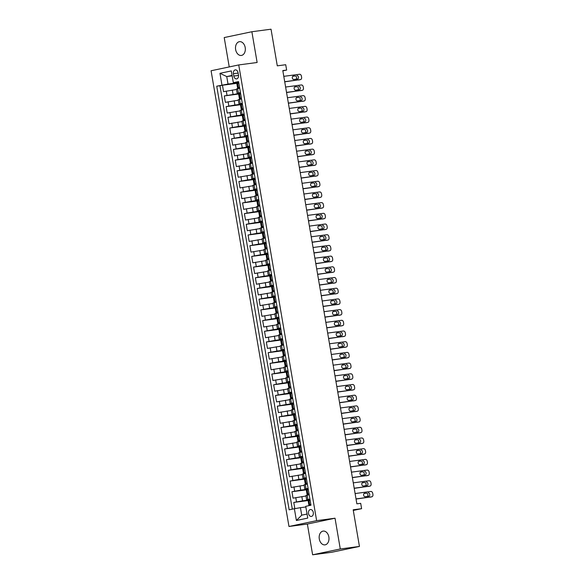 <?xml version="1.0" encoding="UTF-8"?>
<svg xmlns="http://www.w3.org/2000/svg" width="584" height="584" viewBox="0 0 584 584"><rect width="100%" height="100%" fill="white"/><g stroke="black" fill="none" stroke-linecap="round" stroke-linejoin="round"><path stroke-width="0.88" d="M328.858 536.966A6.95 4.884 -97.5 0 0 323.164 531.09A6.95 4.884 -97.5 0 0 319.295 538.988A6.95 4.884 -97.5 0 0 324.989 544.865A6.95 4.884 -97.5 0 0 328.858 536.966M245.2 47.552A6.95 4.884 -97.5 0 0 239.506 41.668A6.95 4.884 -97.5 0 0 235.637 49.567A6.95 4.884 -97.5 0 0 241.331 55.451A6.95 4.884 -97.5 0 0 245.2 47.552M313.301 512.489A3.475 2.438 -97.5 0 0 310.454 509.547A3.475 2.438 -97.5 0 0 308.513 513.497A3.475 2.438 -97.5 0 0 311.367 516.438A3.475 2.438 -97.5 0 0 313.301 512.489M312.623 554.8L331.785 552.26L359.437 546.434L340.282 548.967L335.026 518.212L316.63 520.651L288.971 526.483L307.366 524.045L312.623 554.8L340.282 548.967M316.63 520.651L238.732 64.933L211.079 70.759L288.971 526.483M238.732 64.933L257.128 62.495L251.872 31.74L224.212 37.566L229.235 66.934M251.872 31.74L271.027 29.2L277.291 65.839L285.722 64.722L286.635 70.073L282.802 70.576L356.861 503.831L360.693 503.328L361.606 508.671L353.181 509.788L359.437 546.434M236.513 89.491L223.555 91.659L222.46 85.242L236.797 83.337M238.761 93.571L224.285 95.937L238.622 94.039M224.285 95.937L225.38 102.353L238.338 100.192M240.17 110.887L227.213 113.055L226.118 106.631L240.455 104.733M241.995 121.589L229.037 123.75L227.942 117.333L242.28 115.435M243.827 132.283L230.87 134.451L229.775 128.027L244.112 126.129M245.652 142.985L232.695 145.146L231.6 138.729L245.937 136.831M247.485 153.68L234.527 155.84L233.425 149.424L247.769 147.526M249.31 164.374L236.352 166.542L235.257 160.125L249.594 158.22M251.142 175.076L238.184 177.237L237.082 170.82L251.427 168.922M252.967 185.77L240.009 187.938L238.914 181.514L253.252 179.617M254.799 196.472L241.842 198.633L240.739 192.216L255.084 190.318M256.624 207.167L243.667 209.335L242.572 202.911L256.909 201.013M258.457 217.868L245.499 220.029L244.397 213.613L258.741 211.715M260.281 228.563L247.324 230.724L246.229 224.307L260.566 222.409M262.106 239.257L249.156 241.426L248.054 235.009L262.399 233.104M263.939 249.959L250.981 252.12L249.886 245.703L264.224 243.805M265.764 260.654L252.814 262.822L251.711 256.405L266.056 254.5M267.596 271.356L254.639 273.516L253.544 267.1L267.881 265.202M269.421 282.05L256.471 284.218L255.369 277.794L269.713 275.896M271.253 292.752L258.296 294.913L257.201 288.496L271.538 286.598M273.078 303.446L260.128 305.607L259.026 299.19L273.37 297.293M274.911 314.141L261.953 316.309L260.858 309.892L275.195 307.987M276.736 324.843L263.786 327.003L262.683 320.587L277.028 318.689M278.568 335.537L265.611 337.705L264.516 331.289L278.853 329.383M280.393 346.239L267.443 348.4L266.341 341.983L280.685 340.085M282.225 356.933L269.268 359.102L268.173 352.678L282.51 350.78M284.05 367.635L271.1 369.796L269.998 363.379L284.342 361.481M285.883 378.33L272.925 380.491L271.83 374.074L286.167 372.176M287.708 389.024L274.757 391.192L273.655 384.776L288 382.87M289.54 399.726L276.582 401.887L275.487 395.47L289.825 393.572M291.365 410.421L278.415 412.589L277.312 406.172L291.657 404.267M293.197 421.122L280.24 423.283L279.145 416.866L293.482 414.969M295.022 431.817L282.072 433.985L280.97 427.561L295.314 425.663M296.854 442.519L283.897 444.679L282.802 438.263L297.139 436.365M298.679 453.213L285.729 455.381L284.627 448.957L298.971 447.059M300.512 463.908L287.554 466.076L286.459 459.659L300.796 457.754M302.337 474.609L289.387 476.77L288.284 470.354L302.629 468.456M304.169 485.304L291.212 487.472L290.117 481.055L304.454 479.15M305.994 496.006L293.037 498.167L291.942 491.75L306.286 489.852M309.914 499.043L306.644 499.802L309.98 499.429M308.089 488.348L304.819 489.107L308.155 488.735M306.257 477.646L302.986 478.406L306.323 478.033M304.432 466.952L301.161 467.711L304.498 467.339M302.6 456.25L299.329 457.009L302.673 456.637M300.775 445.555L297.504 446.315L300.84 445.942M298.942 434.861L295.672 435.62L299.015 435.241M297.117 424.159L293.847 424.918L297.183 424.546M295.292 413.465L292.015 414.224L295.358 413.852M293.46 402.763L290.19 403.522L293.526 403.15M291.635 392.068L288.357 392.828L291.701 392.455M289.803 381.367L286.532 382.126L289.868 381.754M287.978 370.672L284.7 371.431L288.043 371.059M286.145 359.978L282.875 360.737L286.211 360.357M284.32 349.276L281.043 350.035L284.386 349.663M282.488 338.581L279.218 339.341L282.554 338.968M280.663 327.879L277.385 328.639L280.729 328.266M278.831 317.185L275.56 317.944L278.897 317.572M277.006 306.483L273.728 307.242L277.072 306.87M275.173 295.789L271.903 296.548L275.239 296.176M273.349 285.094L270.071 285.853L273.414 285.474M271.516 274.392L268.246 275.152L271.582 274.779M269.691 263.698L266.413 264.457L269.757 264.085M267.859 252.996L264.589 253.755L267.925 253.383M266.034 242.302L262.756 243.061L266.1 242.688M264.202 231.6L260.931 232.359L264.267 231.987M262.377 220.905L259.099 221.664L262.442 221.292M260.544 210.211L257.274 210.97L260.61 210.59M258.719 199.509L255.442 200.268L258.785 199.896M256.887 188.814L253.617 189.574L256.953 189.201M255.062 178.113L251.792 178.872L255.128 178.5M253.23 167.418L249.959 168.177L253.295 167.805M251.405 156.716L248.134 157.476L251.47 157.103M249.572 146.022L246.302 146.781L249.638 146.409M247.747 135.327L244.477 136.079L247.813 135.707M245.915 124.626L242.645 125.385L245.981 125.013M244.09 113.931L240.82 114.69L244.156 114.318M242.258 103.229L238.987 103.988L242.323 103.616M233.417 73.701L233.819 76.051A3.365 2.365 -97.5 0 0 236.578 78.898A3.365 2.365 -97.5 0 0 238.454 75.073L238.053 72.723A3.365 2.365 -97.5 0 0 235.294 69.876A3.365 2.365 -97.5 0 0 233.417 73.701L238.111 73.08M232.155 75.847L226.745 76.562L228.023 84.052L216.737 86.191L289.146 509.817L294.38 508.715L296.387 520.483L307.753 518.088L305.739 506.321L310.973 505.218L238.564 81.592L233.33 82.694L238.666 82.22M221.964 85.089L219.956 73.321L231.315 70.927L233.33 82.694M308.25 500.079L302.556 500.838L301.826 496.553M306.425 489.385L300.724 490.137L299.993 485.859M304.592 478.683L298.899 479.442L298.168 475.164M302.767 467.988L297.066 468.74L296.336 464.462M300.935 457.294L295.241 458.046L294.511 453.768M299.11 446.592L293.416 447.344L292.679 443.066M297.278 435.898L291.584 436.649L290.854 432.372M295.453 425.196L289.759 425.955L289.022 421.67M293.621 414.501L287.927 415.253L287.197 410.975M291.796 403.799L286.102 404.559L285.364 400.281M289.963 393.105L284.269 393.857L283.539 389.579M288.138 382.411L282.444 383.162L281.707 378.885M286.306 371.709L280.612 372.461L279.882 368.183M284.481 361.014L278.787 361.766L278.05 357.488M282.649 350.312L276.955 351.072L276.225 346.786M280.824 339.618L275.13 340.37L274.392 336.092M278.991 328.916L273.297 329.675L272.567 325.397M277.166 318.222L271.472 318.974L270.735 314.696M275.334 307.527L269.64 308.279L268.91 304.001M273.509 296.825L267.815 297.577L267.078 293.299M271.677 286.131L265.983 286.883L265.253 282.605M269.852 275.429L264.158 276.188L263.421 271.903M268.019 264.734L262.326 265.486L261.596 261.209M266.195 254.033L260.5 254.792L259.763 250.514M264.362 243.338L258.668 244.09L257.938 239.812M262.537 232.644L256.843 233.396L256.113 229.118M260.705 221.942L255.011 222.694L254.281 218.416M258.88 211.247L253.186 211.999L252.456 207.721M257.048 200.546L251.354 201.305L250.624 197.02M255.223 189.851L249.529 190.603L248.799 186.325M253.39 179.149L247.696 179.908L246.966 175.631M251.565 168.455L245.871 169.207L245.141 164.929M249.733 157.753L244.039 158.512L243.309 154.234M247.908 147.058L242.214 147.81L241.484 143.533M246.076 136.364L240.382 137.116L239.652 132.838M244.251 125.662L238.557 126.421L237.827 122.136M242.418 114.968L236.724 115.72L235.994 111.442M240.593 104.266L234.899 105.025L234.169 100.747M240.433 92.535L237.162 93.294L240.498 92.922M222.46 85.242L219.956 85.768L292.321 509.153M302.556 500.838L293.774 502.444L294.832 508.642M291.942 491.75L300.724 490.137M290.117 481.055L298.899 479.442M288.284 470.354L297.066 468.74M286.459 459.659L295.241 458.046M284.627 448.957L293.416 447.344M282.802 438.263L291.584 436.649M280.97 427.561L289.759 425.955M279.145 416.866L287.927 415.253M277.312 406.172L286.102 404.559M275.487 395.47L284.269 393.857M273.655 384.776L282.444 383.162M271.83 374.074L280.612 372.461M269.998 363.379L278.787 361.766M268.173 352.678L276.955 351.072M266.341 341.983L275.13 340.37M264.516 331.289L273.297 329.675M262.683 320.587L271.472 318.974M260.858 309.892L269.64 308.279M259.026 299.19L267.815 297.577M257.201 288.496L265.983 286.883M255.369 277.794L264.158 276.188M253.544 267.1L262.326 265.486M251.711 256.405L260.5 254.792M249.886 245.703L258.668 244.09M248.054 235.009L256.843 233.396M246.229 224.307L255.011 222.694M244.397 213.613L253.186 211.999M242.572 202.911L251.354 201.305M240.739 192.216L249.529 190.603M238.914 181.514L247.696 179.908M237.082 170.82L245.871 169.207M235.257 160.125L244.039 158.512M233.425 149.424L242.214 147.81M231.6 138.729L240.382 137.116M229.775 128.027L238.557 126.421M227.942 117.333L236.724 115.72M226.118 106.631L234.899 105.025M239.703 88.257L236.425 89.016L237.162 93.294M241.528 98.952L238.257 99.711L238.987 103.988M243.36 109.646L240.082 110.405L240.82 114.69M245.185 120.348L241.915 121.107L242.645 125.385M247.017 131.042L243.74 131.802L244.477 136.079M248.842 141.744L245.572 142.503L246.302 146.781M250.675 152.439L247.397 153.198L248.134 157.476M252.5 163.14L249.229 163.9L249.959 168.177M254.332 173.835L251.054 174.594L251.792 178.872M256.157 184.529L252.887 185.289L253.617 189.574M257.982 195.231L254.712 195.99L255.442 200.268M259.814 205.926L256.544 206.685L257.274 210.97M261.639 216.627L258.369 217.387L259.099 221.664M263.472 227.322L260.201 228.081L260.931 232.359M265.297 238.024L262.026 238.783L262.756 243.061M267.129 248.718L263.858 249.477L264.589 253.755M268.954 259.413L265.683 260.172L266.413 264.457M270.786 270.115L267.516 270.874L268.246 275.152M272.611 280.809L269.341 281.568L270.071 285.853M274.443 291.511L271.173 292.27L271.903 296.548M276.268 302.205L272.998 302.965L273.728 307.242M278.101 312.907L274.83 313.666L275.56 317.944M279.926 323.602L276.655 324.361L277.385 328.639M281.758 334.303L278.488 335.055L279.218 339.341M283.583 344.998L280.313 345.757L281.043 350.035M285.415 355.692L282.145 356.452L282.875 360.737M287.24 366.394L283.97 367.154L284.7 371.431M289.073 377.089L285.802 377.848L286.532 382.126M290.898 387.791L287.627 388.55L288.357 392.828M292.73 398.485L289.46 399.244L290.19 403.522M294.555 409.187L291.285 409.939L292.015 414.224M296.387 419.881L293.117 420.641L293.847 424.918M298.212 430.576L294.942 431.335L295.672 435.62M300.045 441.278L296.774 442.037L297.504 446.315M301.87 451.972L298.599 452.731L299.329 457.009M303.702 462.674L300.432 463.433L301.161 467.711M305.527 473.369L302.257 474.128L302.986 478.406M307.359 484.07L304.089 484.829L304.819 489.107M309.184 494.765L305.914 495.524L306.644 499.802M236.936 82.87L228.023 84.052M353.284 510.431L361.606 508.671M282.853 70.868L286.635 70.073M232.089 75.438L226.745 76.562L219.956 73.321M305.848 506.963L300.432 507.679L301.716 515.168L307.06 514.044M219.956 85.768L216.737 86.191M293.774 502.444L308.111 500.546M294.38 508.715L300.432 507.679M296.387 520.483L301.716 515.168M335.026 518.212L307.366 524.045M238.863 83.359L236.732 82.95L237.075 84.987L237.615 84.972M237.498 82.745L238.754 82.731M283.787 76.343L299.526 74.256A2.175 1.54 78.1 0 1 301.424 76.197L301.607 77.263A2.175 1.54 78.1 0 1 300.526 79.592A2.175 1.54 78.1 0 1 300.439 79.606L284.707 81.694M239.615 87.746L239.038 88.06L239.659 88.038M239.411 87.958L237.644 88.301L239.688 88.199M284.729 81.833L300.439 79.606M238.411 88.089L239.477 86.965M296.935 75.584A1.737 1.234 -101.9 0 1 298.446 77.088A1.737 1.234 -101.9 0 1 297.584 79.001A1.737 1.234 -101.9 0 1 297.519 79.008L293.84 79.497A1.737 1.234 -101.9 0 1 292.328 77.993A1.737 1.234 -101.9 0 1 293.19 76.088A1.737 1.234 -101.9 0 1 293.256 76.073L295.066 75.978A1.737 1.234 -101.9 0 1 296.497 77.183A1.737 1.234 -101.9 0 1 296.117 79.198M237.644 88.301L237.075 84.987M292.788 76.285L295.066 75.978M240.688 94.053L238.557 93.652L238.907 95.681L239.44 95.666M239.331 93.44L240.586 93.425M285.62 87.038L301.359 84.957A2.175 1.54 78.1 0 1 303.257 86.892L303.439 87.965A2.175 1.54 78.1 0 1 302.351 90.286A2.175 1.54 78.1 0 1 302.271 90.301L286.532 92.389M241.44 98.441L240.863 98.762L241.491 98.733M241.236 98.66L239.477 98.995L241.52 98.9M286.554 92.535L302.271 90.301M240.243 98.791L241.309 97.667M298.76 86.286A1.737 1.234 -101.9 0 1 300.271 87.79A1.737 1.234 -101.9 0 1 299.417 89.695A1.737 1.234 -101.9 0 1 299.351 89.71L295.672 90.191A1.737 1.234 -101.9 0 1 294.161 88.688A1.737 1.234 -101.9 0 1 295.015 86.782A1.737 1.234 -101.9 0 1 295.081 86.768L296.891 86.68A1.737 1.234 -101.9 0 1 298.329 87.877A1.737 1.234 -101.9 0 1 297.942 89.892M239.477 98.995L238.907 95.681M294.621 86.98L296.891 86.68M242.521 104.748L240.389 104.346L240.732 106.376L241.272 106.368M241.156 104.135L242.411 104.12M287.445 97.74L303.184 95.652A2.175 1.54 78.1 0 1 305.082 97.586L305.264 98.66A2.175 1.54 78.1 0 1 304.184 100.988A2.175 1.54 78.1 0 1 304.096 101.003L288.365 103.091M243.273 109.142L242.696 109.456L243.316 109.427M243.068 109.354L241.302 109.697L243.346 109.595M288.387 103.229L304.096 101.003M242.068 109.485L243.134 108.361M300.592 96.98A1.737 1.234 -101.9 0 1 302.103 98.484A1.737 1.234 -101.9 0 1 301.242 100.39A1.737 1.234 -101.9 0 1 301.176 100.404L297.497 100.893A1.737 1.234 -101.9 0 1 295.986 99.389A1.737 1.234 -101.9 0 1 296.847 97.477A1.737 1.234 -101.9 0 1 296.913 97.47L298.723 97.375A1.737 1.234 -101.9 0 1 300.154 98.579A1.737 1.234 -101.9 0 1 299.774 100.587M241.302 109.697L240.732 106.376M296.446 97.674L298.723 97.375M244.346 115.45L242.214 115.041L242.564 117.077L243.097 117.063M242.988 114.836L244.243 114.822M289.277 108.434L305.016 106.354A2.175 1.54 78.1 0 1 306.914 108.288L307.096 109.354A2.175 1.54 78.1 0 1 306.009 111.683A2.175 1.54 78.1 0 1 305.928 111.697L290.19 113.785M245.097 119.837L244.521 120.151L245.149 120.129M244.893 120.056L243.134 120.392L245.178 120.297M290.212 113.931L305.928 111.697M243.9 120.187L244.966 119.056M302.417 107.682A1.737 1.234 -101.9 0 1 303.928 109.179A1.737 1.234 -101.9 0 1 303.074 111.091A1.737 1.234 -101.9 0 1 303.001 111.099L299.329 111.588A1.737 1.234 -101.9 0 1 297.818 110.084A1.737 1.234 -101.9 0 1 298.672 108.179A1.737 1.234 -101.9 0 1 298.738 108.164L300.548 108.069A1.737 1.234 -101.9 0 1 301.986 109.274A1.737 1.234 -101.9 0 1 301.599 111.288M243.134 120.392L242.564 117.077M298.278 108.376L300.548 108.069M246.178 126.144L244.046 125.742L244.389 127.772L244.93 127.757M244.813 125.531L246.068 125.516M291.102 119.136L306.841 117.048A2.175 1.54 78.1 0 1 308.739 118.983L308.921 120.056A2.175 1.54 78.1 0 1 307.841 122.385A2.175 1.54 78.1 0 1 307.753 122.399L292.022 124.48M246.93 130.539L246.353 130.852L246.974 130.823M246.725 130.75L244.959 131.093L247.003 130.991M292.044 124.626L307.753 122.399M245.725 130.882L246.791 129.757M304.249 118.377A1.737 1.234 -101.9 0 1 305.761 119.881A1.737 1.234 -101.9 0 1 304.899 121.786A1.737 1.234 -101.9 0 1 304.833 121.8L301.154 122.29A1.737 1.234 -101.9 0 1 299.643 120.786A1.737 1.234 -101.9 0 1 300.504 118.873A1.737 1.234 -101.9 0 1 300.57 118.866L302.381 118.771A1.737 1.234 -101.9 0 1 303.811 119.975A1.737 1.234 -101.9 0 1 303.432 121.983M244.959 131.093L244.389 127.772M300.103 119.07L302.381 118.771M248.003 136.846L245.871 136.437L246.222 138.474L246.755 138.459M246.645 136.233L247.901 136.218M292.934 129.831L308.673 127.743A2.175 1.54 78.1 0 1 310.571 129.685L310.754 130.75A2.175 1.54 78.1 0 1 309.666 133.079A2.175 1.54 78.1 0 1 309.586 133.094L293.847 135.181M248.755 141.233L248.178 141.547L248.806 141.525M248.55 141.445L246.784 141.788L248.835 141.686M293.869 135.32L309.586 133.094M247.558 141.576L248.623 140.452M306.074 129.071A1.737 1.234 -101.9 0 1 307.586 130.575A1.737 1.234 -101.9 0 1 306.724 132.488A1.737 1.234 -101.9 0 1 306.658 132.495L302.986 132.984A1.737 1.234 -101.9 0 1 301.475 131.48A1.737 1.234 -101.9 0 1 302.329 129.575A1.737 1.234 -101.9 0 1 302.395 129.56L304.206 129.465A1.737 1.234 -101.9 0 1 305.644 130.67A1.737 1.234 -101.9 0 1 305.257 132.685M246.784 141.788L246.222 138.474M301.928 129.772L304.206 129.465M249.835 147.54L247.704 147.139L248.047 149.168L248.587 149.154M248.47 146.927L249.726 146.912M294.759 140.532L310.498 138.445A2.175 1.54 78.1 0 1 312.396 140.379L312.579 141.452A2.175 1.54 78.1 0 1 311.498 143.781A2.175 1.54 78.1 0 1 311.411 143.795L295.672 145.876M250.587 151.928L250.01 152.249L250.631 152.22M250.383 152.147L248.616 152.482L250.66 152.387M295.701 146.022L311.411 143.795M249.383 152.278L250.448 151.154M307.907 139.773A1.737 1.234 -101.9 0 1 309.418 141.277A1.737 1.234 -101.9 0 1 308.556 143.182A1.737 1.234 -101.9 0 1 308.491 143.197L304.812 143.686A1.737 1.234 -101.9 0 1 303.3 142.182A1.737 1.234 -101.9 0 1 304.162 140.269A1.737 1.234 -101.9 0 1 304.228 140.262L306.038 140.167A1.737 1.234 -101.9 0 1 307.469 141.372A1.737 1.234 -101.9 0 1 307.089 143.379M248.616 152.482L248.047 149.168M303.76 140.467L306.038 140.167M251.66 158.242L249.529 157.833L249.879 159.87L250.412 159.855M250.302 157.629L251.558 157.614M296.592 151.227L312.331 149.139A2.175 1.54 78.1 0 1 314.228 151.081L314.411 152.147A2.175 1.54 78.1 0 1 313.323 154.475A2.175 1.54 78.1 0 1 313.243 154.49L297.504 156.578M252.412 162.629L251.835 162.943L252.463 162.921M252.208 162.841L250.441 163.184L252.492 163.082M297.526 156.716L313.243 154.49M251.215 162.972L252.281 161.848M309.732 150.468A1.737 1.234 -101.9 0 1 311.243 151.971A1.737 1.234 -101.9 0 1 310.381 153.884A1.737 1.234 -101.9 0 1 310.316 153.891L306.644 154.38A1.737 1.234 -101.9 0 1 305.133 152.877A1.737 1.234 -101.9 0 1 305.987 150.971A1.737 1.234 -101.9 0 1 306.053 150.957L307.863 150.862A1.737 1.234 -101.9 0 1 309.301 152.066A1.737 1.234 -101.9 0 1 308.914 154.081M250.441 163.184L249.879 159.87M305.585 151.168L307.863 150.862M253.493 168.937L251.361 168.535L251.704 170.565L252.244 170.55M252.127 168.323L253.383 168.309M298.417 161.921L314.156 159.841A2.175 1.54 78.1 0 1 316.053 161.775L316.236 162.848A2.175 1.54 78.1 0 1 315.156 165.17A2.175 1.54 78.1 0 1 315.068 165.184L299.329 167.272M254.244 173.324L253.668 173.645L254.288 173.616M254.04 173.543L252.273 173.879L254.317 173.784M299.358 167.418L315.068 165.184M253.04 173.674L254.106 172.55M311.564 161.169A1.737 1.234 -101.9 0 1 313.075 162.673A1.737 1.234 -101.9 0 1 312.214 164.578A1.737 1.234 -101.9 0 1 312.148 164.593L308.469 165.075A1.737 1.234 -101.9 0 1 306.958 163.578A1.737 1.234 -101.9 0 1 307.819 161.666A1.737 1.234 -101.9 0 1 307.885 161.651L309.695 161.564A1.737 1.234 -101.9 0 1 311.126 162.761A1.737 1.234 -101.9 0 1 310.746 164.776M252.273 173.879L251.704 170.565M307.418 161.863L309.695 161.564M255.317 179.631L253.186 179.23L253.536 181.259L254.069 181.252M253.96 179.018L255.215 179.003M300.249 172.623L315.988 170.535A2.175 1.54 78.1 0 1 317.886 172.47L318.068 173.543A2.175 1.54 78.1 0 1 316.981 175.872A2.175 1.54 78.1 0 1 316.9 175.886L301.161 177.974M256.069 184.026L255.493 184.34L256.12 184.31M255.865 184.237L254.098 184.581L256.15 184.478M301.183 178.113L316.9 175.886M254.872 184.369L255.938 183.245M313.389 171.864A1.737 1.234 -101.9 0 1 314.9 173.368A1.737 1.234 -101.9 0 1 314.039 175.273A1.737 1.234 -101.9 0 1 313.973 175.288L310.301 175.777A1.737 1.234 -101.9 0 1 308.79 174.273A1.737 1.234 -101.9 0 1 309.644 172.36A1.737 1.234 -101.9 0 1 309.71 172.353L311.52 172.258A1.737 1.234 -101.9 0 1 312.958 173.463A1.737 1.234 -101.9 0 1 312.571 175.47M254.098 184.581L253.536 181.259M309.243 172.557L311.52 172.258M257.15 190.333L255.018 189.924L255.361 191.961L255.901 191.946M255.785 189.72L257.04 189.705M302.074 183.318L317.813 181.237A2.175 1.54 78.1 0 1 319.711 183.172L319.893 184.237A2.175 1.54 78.1 0 1 318.813 186.566A2.175 1.54 78.1 0 1 318.725 186.581L302.986 188.668M257.902 194.72L257.325 195.041L257.946 195.012M257.697 194.939L255.931 195.275L257.975 195.18M303.016 188.814L318.725 186.581M256.697 195.071L257.763 193.939M315.221 182.566A1.737 1.234 -101.9 0 1 316.732 184.062A1.737 1.234 -101.9 0 1 315.871 185.975A1.737 1.234 -101.9 0 1 315.805 185.982L312.126 186.471A1.737 1.234 -101.9 0 1 310.615 184.967A1.737 1.234 -101.9 0 1 311.476 183.062A1.737 1.234 -101.9 0 1 311.542 183.047L313.353 182.96A1.737 1.234 -101.9 0 1 314.783 184.157A1.737 1.234 -101.9 0 1 314.404 186.172M255.931 195.275L255.361 191.961M311.075 183.259L313.353 182.96M258.975 201.027L256.843 200.626L257.194 202.655L257.726 202.641M257.617 200.414L258.873 200.4M303.906 194.019L319.645 191.932A2.175 1.54 78.1 0 1 321.543 193.866L321.726 194.939A2.175 1.54 78.1 0 1 320.638 197.268A2.175 1.54 78.1 0 1 320.558 197.282L304.819 199.363M259.727 205.422L259.15 205.736L259.778 205.707M259.522 205.634L257.756 205.977L259.807 205.875M304.841 199.509L320.558 197.282M258.529 205.765L259.595 204.641M317.046 193.26A1.737 1.234 -101.9 0 1 318.557 194.764A1.737 1.234 -101.9 0 1 317.696 196.669A1.737 1.234 -101.9 0 1 317.63 196.684L313.951 197.173A1.737 1.234 -101.9 0 1 312.447 195.669A1.737 1.234 -101.9 0 1 313.301 193.757A1.737 1.234 -101.9 0 1 313.367 193.749L315.178 193.654A1.737 1.234 -101.9 0 1 316.616 194.859A1.737 1.234 -101.9 0 1 316.229 196.866M257.756 205.977L257.194 202.655M312.9 193.954L315.178 193.654M260.807 211.729L258.675 211.32L259.019 213.357L259.559 213.343M259.442 211.116L260.698 211.101M305.731 204.714L321.47 202.626A2.175 1.54 78.1 0 1 323.368 204.568L323.551 205.634A2.175 1.54 78.1 0 1 322.47 207.962A2.175 1.54 78.1 0 1 322.383 207.977L306.644 210.065M261.559 216.117L260.982 216.43L261.603 216.408M261.355 216.328L259.588 216.671L261.632 216.569M306.673 210.203L322.383 207.977M260.354 216.46L261.42 215.335M318.879 203.955A1.737 1.234 -101.9 0 1 320.39 205.458A1.737 1.234 -101.9 0 1 319.528 207.371A1.737 1.234 -101.9 0 1 319.463 207.378L315.783 207.868A1.737 1.234 -101.9 0 1 314.272 206.364A1.737 1.234 -101.9 0 1 315.134 204.458A1.737 1.234 -101.9 0 1 315.199 204.444L317.01 204.349A1.737 1.234 -101.9 0 1 318.441 205.553A1.737 1.234 -101.9 0 1 318.061 207.568M259.588 216.671L259.019 213.357M314.732 204.656L317.01 204.349M262.632 222.424L260.5 222.022L260.851 224.052L261.384 224.037M261.274 221.811L262.53 221.796M307.564 215.416L323.302 213.328A2.175 1.54 78.1 0 1 325.2 215.262L325.383 216.336A2.175 1.54 78.1 0 1 324.295 218.664A2.175 1.54 78.1 0 1 324.215 218.679L308.476 220.759M263.384 226.811L262.807 227.132L263.435 227.103M263.18 227.03L261.413 227.366L263.464 227.271M308.498 220.905L324.215 218.679M262.187 227.161L263.253 226.037M320.704 214.656A1.737 1.234 -101.9 0 1 322.215 216.16A1.737 1.234 -101.9 0 1 321.353 218.066A1.737 1.234 -101.9 0 1 321.288 218.08L317.608 218.569A1.737 1.234 -101.9 0 1 316.105 217.066A1.737 1.234 -101.9 0 1 316.959 215.153A1.737 1.234 -101.9 0 1 317.024 215.146L318.835 215.051A1.737 1.234 -101.9 0 1 320.273 216.255A1.737 1.234 -101.9 0 1 319.886 218.263M261.413 227.366L260.851 224.052M316.557 215.35L318.835 215.051M264.464 233.126L262.333 232.717L262.676 234.753L263.216 234.739M263.099 232.512L264.355 232.498M309.389 226.11L325.127 224.022A2.175 1.54 78.1 0 1 327.025 225.964L327.208 227.03A2.175 1.54 78.1 0 1 326.127 229.359A2.175 1.54 78.1 0 1 326.04 229.373L310.301 231.461M265.216 237.513L264.64 237.827L265.26 237.805M265.012 237.724L263.245 238.068L265.289 237.965M310.33 231.6L326.04 229.373M264.012 237.856L265.078 236.732M322.536 225.351A1.737 1.234 -101.9 0 1 324.047 226.855A1.737 1.234 -101.9 0 1 323.186 228.767A1.737 1.234 -101.9 0 1 323.12 228.775L319.441 229.264A1.737 1.234 -101.9 0 1 317.93 227.76A1.737 1.234 -101.9 0 1 318.791 225.855A1.737 1.234 -101.9 0 1 318.857 225.84L320.667 225.745A1.737 1.234 -101.9 0 1 322.098 226.95A1.737 1.234 -101.9 0 1 321.718 228.964M263.245 238.068L262.676 234.753M318.389 226.052L320.667 225.745M266.289 243.82L264.158 243.418L264.508 245.448L265.041 245.433M264.924 243.207L266.187 243.192M311.221 236.805L326.96 234.724A2.175 1.54 78.1 0 1 328.858 236.659L329.04 237.732A2.175 1.54 78.1 0 1 327.952 240.061A2.175 1.54 78.1 0 1 327.872 240.068L312.133 242.156M267.041 248.207L266.465 248.528L267.092 248.499M266.837 248.426L265.07 248.762L267.122 248.667M312.155 242.302L327.872 240.068M265.844 248.558L266.91 247.433M324.361 236.053A1.737 1.234 -101.9 0 1 325.872 237.557A1.737 1.234 -101.9 0 1 325.011 239.462A1.737 1.234 -101.9 0 1 324.945 239.477L321.266 239.958A1.737 1.234 -101.9 0 1 319.762 238.462A1.737 1.234 -101.9 0 1 320.616 236.549A1.737 1.234 -101.9 0 1 320.682 236.535L322.492 236.447A1.737 1.234 -101.9 0 1 323.93 237.644A1.737 1.234 -101.9 0 1 323.543 239.659M265.07 248.762L264.508 245.448M320.214 236.746L322.492 236.447M268.122 254.514L265.99 254.113L266.333 256.142L266.873 256.135M266.757 253.901L268.012 253.887M313.046 247.506L328.785 245.419A2.175 1.54 78.1 0 1 330.683 247.353L330.865 248.426A2.175 1.54 78.1 0 1 329.785 250.755A2.175 1.54 78.1 0 1 329.697 250.77L313.958 252.857M268.874 258.909L268.297 259.223L268.917 259.194M268.669 259.121L266.903 259.464L268.947 259.362M313.988 252.996L329.697 250.77M267.669 259.252L268.735 258.128M326.193 246.747A1.737 1.234 -101.9 0 1 327.704 248.251A1.737 1.234 -101.9 0 1 326.843 250.164A1.737 1.234 -101.9 0 1 326.777 250.171L323.098 250.66A1.737 1.234 -101.9 0 1 321.587 249.156A1.737 1.234 -101.9 0 1 322.448 247.244A1.737 1.234 -101.9 0 1 322.514 247.236L324.324 247.142A1.737 1.234 -101.9 0 1 325.755 248.346A1.737 1.234 -101.9 0 1 325.376 250.361M266.903 259.464L266.333 256.142M322.047 247.441L324.324 247.142M269.947 265.216L267.815 264.808L268.166 266.844L268.698 266.83M268.582 264.603L269.844 264.589M314.878 258.201L330.617 256.12A2.175 1.54 78.1 0 1 332.515 258.055L332.697 259.121A2.175 1.54 78.1 0 1 331.61 261.45A2.175 1.54 78.1 0 1 331.529 261.464L315.791 263.552M270.699 269.604L270.122 269.925L270.75 269.896M270.494 269.823L268.728 270.158L270.779 270.063M315.813 263.698L331.529 261.464M269.501 269.954L270.567 268.822M328.018 257.449A1.737 1.234 -101.9 0 1 329.529 258.946A1.737 1.234 -101.9 0 1 328.668 260.858A1.737 1.234 -101.9 0 1 328.602 260.865L324.923 261.355A1.737 1.234 -101.9 0 1 323.419 259.851A1.737 1.234 -101.9 0 1 324.273 257.946A1.737 1.234 -101.9 0 1 324.339 257.931L326.149 257.843A1.737 1.234 -101.9 0 1 327.587 259.041A1.737 1.234 -101.9 0 1 327.201 261.055M268.728 270.158L268.166 266.844M323.872 258.143L326.149 257.843M271.779 275.911L269.647 275.509L269.99 277.539L270.531 277.524M270.414 275.298L271.669 275.283M316.703 268.903L332.442 266.815A2.175 1.54 78.1 0 1 334.34 268.749L334.522 269.823A2.175 1.54 78.1 0 1 333.442 272.151A2.175 1.54 78.1 0 1 333.354 272.166L317.616 274.246M272.524 280.305L271.954 280.619L272.575 280.59M272.327 280.517L270.56 280.86L272.604 280.758M317.645 274.392L333.354 272.166M271.326 280.649L272.392 279.524M329.851 268.144A1.737 1.234 -101.9 0 1 331.362 269.647A1.737 1.234 -101.9 0 1 330.5 271.553A1.737 1.234 -101.9 0 1 330.434 271.567L326.755 272.056A1.737 1.234 -101.9 0 1 325.244 270.553A1.737 1.234 -101.9 0 1 326.106 268.64A1.737 1.234 -101.9 0 1 326.171 268.633L327.982 268.538A1.737 1.234 -101.9 0 1 329.412 269.742A1.737 1.234 -101.9 0 1 329.033 271.75M270.56 280.86L269.99 277.539M325.704 268.837L327.982 268.538M273.604 286.613L271.472 286.204L271.823 288.24L272.356 288.226M272.239 285.999L273.494 285.985M318.536 279.597L334.274 277.51A2.175 1.54 78.1 0 1 336.172 279.451L336.355 280.517A2.175 1.54 78.1 0 1 335.267 282.846A2.175 1.54 78.1 0 1 335.187 282.86L319.448 284.948M274.356 291L273.779 291.314L274.407 291.292M274.151 291.212L272.385 291.555L274.436 291.452M319.47 285.087L335.187 282.86M273.159 291.343L274.224 290.219M331.675 278.838A1.737 1.234 -101.9 0 1 333.187 280.342A1.737 1.234 -101.9 0 1 332.325 282.254A1.737 1.234 -101.9 0 1 332.26 282.262L328.58 282.751A1.737 1.234 -101.9 0 1 327.077 281.247A1.737 1.234 -101.9 0 1 327.931 279.342A1.737 1.234 -101.9 0 1 327.996 279.327L329.807 279.232A1.737 1.234 -101.9 0 1 331.238 280.437A1.737 1.234 -101.9 0 1 330.858 282.452M272.385 291.555L271.823 288.24M327.529 279.539L329.807 279.232M275.436 297.307L273.305 296.906L273.648 298.935L274.188 298.92M274.071 296.694L275.327 296.679M320.361 290.299L336.099 288.211A2.175 1.54 78.1 0 1 337.997 290.146L338.18 291.219A2.175 1.54 78.1 0 1 337.099 293.548A2.175 1.54 78.1 0 1 337.012 293.562L321.273 295.643M276.181 301.694L275.604 302.016L276.232 301.986M275.984 301.913L274.217 302.249L276.261 302.154M321.302 295.789L337.012 293.562M274.984 302.045L276.049 300.921M333.508 289.54A1.737 1.234 -101.9 0 1 335.019 291.044A1.737 1.234 -101.9 0 1 334.157 292.949A1.737 1.234 -101.9 0 1 334.092 292.964L330.413 293.453A1.737 1.234 -101.9 0 1 328.901 291.949A1.737 1.234 -101.9 0 1 329.763 290.036A1.737 1.234 -101.9 0 1 329.829 290.029L331.639 289.934A1.737 1.234 -101.9 0 1 333.07 291.139A1.737 1.234 -101.9 0 1 332.69 293.146M274.217 302.249L273.648 298.935M329.361 290.233L331.639 289.934M277.261 308.009L275.13 307.6L275.48 309.637L276.013 309.622M275.896 307.396L277.152 307.381M322.193 300.994L337.932 298.906A2.175 1.54 78.1 0 1 339.83 300.848L340.012 301.913A2.175 1.54 78.1 0 1 338.924 304.242A2.175 1.54 78.1 0 1 338.844 304.257L323.105 306.344M278.013 312.396L277.437 312.71L278.064 312.688M277.809 312.608L276.042 312.951L278.094 312.849M323.127 306.483L338.844 304.257M276.816 312.739L277.882 311.615M335.333 300.234A1.737 1.234 -101.9 0 1 336.844 301.738A1.737 1.234 -101.9 0 1 335.983 303.651A1.737 1.234 -101.9 0 1 335.917 303.658L332.238 304.147A1.737 1.234 -101.9 0 1 330.726 302.643A1.737 1.234 -101.9 0 1 331.588 300.738A1.737 1.234 -101.9 0 1 331.654 300.724L333.464 300.629A1.737 1.234 -101.9 0 1 334.895 301.833A1.737 1.234 -101.9 0 1 334.515 303.848M276.042 312.951L275.48 309.637M331.186 300.935L333.464 300.629M279.094 318.703L276.962 318.302L277.305 320.331L277.845 320.317M277.728 318.09L278.984 318.076M324.018 311.688L339.757 309.608A2.175 1.54 78.1 0 1 341.655 311.542L341.837 312.615A2.175 1.54 78.1 0 1 340.757 314.944A2.175 1.54 78.1 0 1 340.669 314.951L324.93 317.039M279.838 323.091L279.262 323.412L279.889 323.383M279.641 323.31L277.874 323.646L279.918 323.551M324.959 317.185L340.669 314.951M278.641 323.441L279.707 322.317M337.165 310.936A1.737 1.234 -101.9 0 1 338.676 312.44A1.737 1.234 -101.9 0 1 337.815 314.345A1.737 1.234 -101.9 0 1 337.749 314.36L334.07 314.842A1.737 1.234 -101.9 0 1 332.559 313.345A1.737 1.234 -101.9 0 1 333.42 311.433A1.737 1.234 -101.9 0 1 333.486 311.418L335.296 311.33A1.737 1.234 -101.9 0 1 336.727 312.528A1.737 1.234 -101.9 0 1 336.347 314.542M277.874 323.646L277.305 320.331M333.019 311.63L335.296 311.33M280.919 329.398L278.787 328.996L279.137 331.026L279.67 331.018M279.553 328.785L280.809 328.77M325.85 322.39L341.589 320.302A2.175 1.54 78.1 0 1 343.487 322.237L343.669 323.31A2.175 1.54 78.1 0 1 342.582 325.638A2.175 1.54 78.1 0 1 342.501 325.653L326.763 327.741M281.671 333.793L281.094 334.106L281.722 334.077M281.466 334.004L279.7 334.347L281.751 334.245M326.784 327.879L342.501 325.653M280.473 334.136L281.539 333.011M338.99 321.631A1.737 1.234 -101.9 0 1 340.501 323.135A1.737 1.234 -101.9 0 1 339.64 325.047A1.737 1.234 -101.9 0 1 339.574 325.054L335.895 325.543A1.737 1.234 -101.9 0 1 334.384 324.04A1.737 1.234 -101.9 0 1 335.245 322.127A1.737 1.234 -101.9 0 1 335.311 322.12L337.121 322.025A1.737 1.234 -101.9 0 1 338.552 323.229A1.737 1.234 -101.9 0 1 338.173 325.244M279.7 334.347L279.137 331.026M334.844 322.324L337.121 322.025M282.751 340.1L280.619 339.691L280.962 341.728L281.503 341.713M281.386 339.486L282.641 339.472M327.675 333.084L343.414 331.004A2.175 1.54 78.1 0 1 345.312 332.938L345.494 334.004A2.175 1.54 78.1 0 1 344.414 336.333A2.175 1.54 78.1 0 1 344.326 336.347L328.588 338.435M283.495 344.487L282.919 344.808L283.547 344.779M283.298 344.706L281.532 345.042L283.576 344.947M328.617 338.581L344.326 336.347M282.298 344.837L283.364 343.706M340.822 332.332A1.737 1.234 -101.9 0 1 342.333 333.829A1.737 1.234 -101.9 0 1 341.472 335.742A1.737 1.234 -101.9 0 1 341.406 335.749L337.727 336.238A1.737 1.234 -101.9 0 1 336.216 334.734A1.737 1.234 -101.9 0 1 337.077 332.829A1.737 1.234 -101.9 0 1 337.143 332.814L338.954 332.727A1.737 1.234 -101.9 0 1 340.384 333.924A1.737 1.234 -101.9 0 1 340.005 335.939M281.532 345.042L280.962 341.728M336.676 333.026L338.954 332.727M284.576 350.794L282.444 350.393L282.795 352.422L283.328 352.415M283.211 350.181L284.466 350.166M329.507 343.786L345.246 341.698A2.175 1.54 78.1 0 1 347.144 343.633L347.327 344.706A2.175 1.54 78.1 0 1 346.239 347.035A2.175 1.54 78.1 0 1 346.159 347.049L330.42 349.13M285.328 355.189L284.751 355.503L285.379 355.474M285.123 355.401L283.357 355.744L285.408 355.641M330.442 349.276L346.159 347.049M284.131 355.532L285.196 354.408M342.647 343.027A1.737 1.234 -101.9 0 1 344.159 344.531A1.737 1.234 -101.9 0 1 343.297 346.436A1.737 1.234 -101.9 0 1 343.231 346.451L339.552 346.94A1.737 1.234 -101.9 0 1 338.041 345.436A1.737 1.234 -101.9 0 1 338.902 343.523A1.737 1.234 -101.9 0 1 338.968 343.516L340.779 343.421A1.737 1.234 -101.9 0 1 342.209 344.626A1.737 1.234 -101.9 0 1 341.83 346.633M283.357 355.744L282.795 352.422M338.501 343.721L340.779 343.421M286.408 361.496L284.277 361.087L284.62 363.124L285.16 363.109M285.043 360.883L286.299 360.868M331.332 354.481L347.071 352.393A2.175 1.54 78.1 0 1 348.969 354.335L349.152 355.401A2.175 1.54 78.1 0 1 348.071 357.729A2.175 1.54 78.1 0 1 347.984 357.744L332.245 359.832M287.153 365.883L286.576 366.197L287.204 366.175M286.956 366.095L285.189 366.438L287.233 366.336M332.274 359.97L347.984 357.744M285.956 366.226L287.021 365.102M344.48 353.721A1.737 1.234 -101.9 0 1 345.991 355.225A1.737 1.234 -101.9 0 1 345.129 357.138A1.737 1.234 -101.9 0 1 345.064 357.145L341.385 357.634A1.737 1.234 -101.9 0 1 339.873 356.13A1.737 1.234 -101.9 0 1 340.735 354.225A1.737 1.234 -101.9 0 1 340.8 354.211L342.611 354.116A1.737 1.234 -101.9 0 1 344.042 355.32A1.737 1.234 -101.9 0 1 343.662 357.335M285.189 366.438L284.62 363.124M340.333 354.422L342.611 354.116M288.233 372.19L286.102 371.789L286.452 373.818L286.985 373.804M286.868 371.577L288.124 371.563M333.165 365.183L348.896 363.095A2.175 1.54 78.1 0 1 350.801 365.029L350.984 366.102A2.175 1.54 78.1 0 1 349.896 368.431A2.175 1.54 78.1 0 1 349.816 368.446L334.077 370.526M288.985 376.578L288.408 376.899L289.036 376.87M288.781 376.797L287.014 377.133L289.065 377.038M334.099 370.672L349.816 368.446M287.788 376.928L288.854 375.804M346.305 364.423A1.737 1.234 -101.9 0 1 347.816 365.927A1.737 1.234 -101.9 0 1 346.954 367.832A1.737 1.234 -101.9 0 1 346.889 367.847L343.209 368.336A1.737 1.234 -101.9 0 1 341.698 366.832A1.737 1.234 -101.9 0 1 342.56 364.92A1.737 1.234 -101.9 0 1 342.625 364.912L344.436 364.817A1.737 1.234 -101.9 0 1 345.867 366.022A1.737 1.234 -101.9 0 1 345.487 368.029M287.014 377.133L286.452 373.818M342.158 365.117L344.436 364.817M290.065 382.892L287.934 382.484L288.277 384.52L288.817 384.506M288.7 382.279L289.956 382.264M334.99 375.877L350.728 373.789A2.175 1.54 78.1 0 1 352.627 375.731L352.809 376.797A2.175 1.54 78.1 0 1 351.729 379.125A2.175 1.54 78.1 0 1 351.641 379.14L335.902 381.228M290.81 387.28L290.233 387.594L290.861 387.572M290.613 387.491L288.846 387.834L290.89 387.732M335.931 381.367L351.641 379.14M289.613 387.623L290.679 386.499M348.137 375.118A1.737 1.234 -101.9 0 1 349.641 376.622A1.737 1.234 -101.9 0 1 348.787 378.534A1.737 1.234 -101.9 0 1 348.721 378.541L345.042 379.031A1.737 1.234 -101.9 0 1 343.531 377.527A1.737 1.234 -101.9 0 1 344.392 375.621A1.737 1.234 -101.9 0 1 344.458 375.607L346.268 375.512A1.737 1.234 -101.9 0 1 347.699 376.716A1.737 1.234 -101.9 0 1 347.319 378.731M288.846 387.834L288.277 384.52M343.991 375.819L346.268 375.512M291.891 393.587L289.759 393.185L290.109 395.215L290.642 395.2M290.525 392.974L291.781 392.959M336.822 386.571L352.553 384.491A2.175 1.54 78.1 0 1 354.459 386.425L354.641 387.499A2.175 1.54 78.1 0 1 353.554 389.827A2.175 1.54 78.1 0 1 353.473 389.835L337.734 391.922M292.642 397.974L292.066 398.295L292.693 398.266M292.438 398.193L290.671 398.529L292.723 398.434M337.756 392.068L353.473 389.835M291.445 398.325L292.511 397.2M349.962 385.82A1.737 1.234 -101.9 0 1 351.473 387.323A1.737 1.234 -101.9 0 1 350.612 389.229A1.737 1.234 -101.9 0 1 350.546 389.243L346.867 389.725A1.737 1.234 -101.9 0 1 345.356 388.229A1.737 1.234 -101.9 0 1 346.217 386.316A1.737 1.234 -101.9 0 1 346.283 386.301L348.093 386.214A1.737 1.234 -101.9 0 1 349.524 387.411A1.737 1.234 -101.9 0 1 349.144 389.426M290.671 398.529L290.109 395.215M345.816 386.513L348.093 386.214M293.723 404.289L291.591 403.88L291.934 405.909L292.474 405.902M292.358 403.668L293.613 403.654M338.647 397.273L354.386 395.185A2.175 1.54 78.1 0 1 356.284 397.12L356.466 398.193A2.175 1.54 78.1 0 1 355.379 400.522A2.175 1.54 78.1 0 1 355.298 400.536L339.559 402.624M294.467 408.676L293.891 408.99L294.518 408.961M294.27 408.888L292.504 409.231L294.548 409.129M339.589 402.763L355.298 400.536M293.27 409.019L294.336 407.895M351.794 396.514A1.737 1.234 -101.9 0 1 353.298 398.018A1.737 1.234 -101.9 0 1 352.444 399.93A1.737 1.234 -101.9 0 1 352.378 399.938L348.699 400.427A1.737 1.234 -101.9 0 1 347.188 398.923A1.737 1.234 -101.9 0 1 348.049 397.01A1.737 1.234 -101.9 0 1 348.115 397.003L349.925 396.908A1.737 1.234 -101.9 0 1 351.356 398.113A1.737 1.234 -101.9 0 1 350.977 400.128M292.504 409.231L291.934 405.909M347.648 397.208L349.925 396.908M295.548 414.983L293.416 414.574L293.767 416.611L294.299 416.596M294.183 414.37L295.438 414.355M340.479 407.968L356.211 405.887A2.175 1.54 78.1 0 1 358.116 407.822L358.299 408.888A2.175 1.54 78.1 0 1 357.211 411.216A2.175 1.54 78.1 0 1 357.131 411.231L341.392 413.319M296.3 419.37L295.723 419.692L296.351 419.662M296.095 419.589L294.329 419.925L296.38 419.83M341.414 413.465L357.131 411.231M295.103 419.721L296.168 418.589M353.619 407.216A1.737 1.234 -101.9 0 1 355.13 408.712A1.737 1.234 -101.9 0 1 354.269 410.625A1.737 1.234 -101.9 0 1 354.203 410.64L350.524 411.121A1.737 1.234 -101.9 0 1 349.013 409.618A1.737 1.234 -101.9 0 1 349.874 407.712A1.737 1.234 -101.9 0 1 349.94 407.698L351.75 407.61A1.737 1.234 -101.9 0 1 353.181 408.807A1.737 1.234 -101.9 0 1 352.802 410.822M294.329 419.925L293.767 416.611M349.473 407.909L351.75 407.61M297.38 425.678L295.241 425.276L295.592 427.305L296.132 427.298M296.015 425.064L297.271 425.05M342.304 418.67L358.043 416.582A2.175 1.54 78.1 0 1 359.941 418.516L360.124 419.589A2.175 1.54 78.1 0 1 359.036 421.918A2.175 1.54 78.1 0 1 358.956 421.933L343.217 424.013M298.125 430.072L297.548 430.386L298.176 430.357M297.928 430.284L296.161 430.627L298.205 430.525M343.246 424.159L358.956 421.933M296.928 430.415L297.993 429.291M355.452 417.91A1.737 1.234 -101.9 0 1 356.955 419.414A1.737 1.234 -101.9 0 1 356.101 421.319A1.737 1.234 -101.9 0 1 356.036 421.334L352.356 421.823A1.737 1.234 -101.9 0 1 350.845 420.319A1.737 1.234 -101.9 0 1 351.707 418.407A1.737 1.234 -101.9 0 1 351.772 418.399L353.583 418.305A1.737 1.234 -101.9 0 1 355.014 419.509A1.737 1.234 -101.9 0 1 354.634 421.517M296.161 430.627L295.592 427.305M351.305 418.604L353.583 418.305M299.205 436.379L297.073 435.971L297.424 438.007L297.957 437.993M297.84 435.766L299.096 435.752M344.129 429.364L359.868 427.276A2.175 1.54 78.1 0 1 361.773 429.218L361.956 430.284A2.175 1.54 78.1 0 1 360.868 432.613A2.175 1.54 78.1 0 1 360.788 432.627L345.049 434.715M299.957 440.767L299.38 441.081L300.008 441.059M299.753 440.978L297.986 441.321L300.037 441.219M345.071 434.854L360.788 432.627M298.76 441.11L299.826 439.986M357.277 428.605A1.737 1.234 -101.9 0 1 358.788 430.109A1.737 1.234 -101.9 0 1 357.926 432.021A1.737 1.234 -101.9 0 1 357.861 432.029L354.181 432.518A1.737 1.234 -101.9 0 1 352.67 431.014A1.737 1.234 -101.9 0 1 353.532 429.109A1.737 1.234 -101.9 0 1 353.597 429.094L355.408 428.999A1.737 1.234 -101.9 0 1 356.839 430.204A1.737 1.234 -101.9 0 1 356.459 432.218M297.986 441.321L297.424 438.007M353.13 429.306L355.408 428.999M301.037 447.074L298.899 446.672L299.249 448.702L299.789 448.687M299.672 446.461L300.928 446.446M345.962 440.066L361.7 437.978A2.175 1.54 78.1 0 1 363.598 439.913L363.781 440.986A2.175 1.54 78.1 0 1 362.693 443.314A2.175 1.54 78.1 0 1 362.613 443.329L346.874 445.409M301.782 451.461L301.205 451.782L301.833 451.753M301.585 451.68L299.818 452.016L301.862 451.921M346.903 445.555L362.613 443.329M300.585 451.812L301.651 450.687M359.109 439.307A1.737 1.234 -101.9 0 1 360.613 440.81A1.737 1.234 -101.9 0 1 359.759 442.716A1.737 1.234 -101.9 0 1 359.693 442.73L356.014 443.219A1.737 1.234 -101.9 0 1 354.503 441.716A1.737 1.234 -101.9 0 1 355.364 439.803A1.737 1.234 -101.9 0 1 355.43 439.796L357.24 439.701A1.737 1.234 -101.9 0 1 358.671 440.905A1.737 1.234 -101.9 0 1 358.291 442.913M299.818 452.016L299.249 448.702M354.962 440L357.24 439.701M302.862 457.776L300.731 457.367L301.081 459.404L301.614 459.389M301.497 457.162L302.753 457.148M347.787 450.76L363.525 448.673A2.175 1.54 78.1 0 1 365.423 450.614L365.613 451.68A2.175 1.54 78.1 0 1 364.526 454.009A2.175 1.54 78.1 0 1 364.445 454.024L348.706 456.111M303.614 462.163L303.038 462.477L303.665 462.455M303.41 462.375L301.643 462.718L303.687 462.616M348.728 456.25L364.445 454.024M302.417 462.506L303.483 461.382M360.934 450.001A1.737 1.234 -101.9 0 1 362.445 451.505A1.737 1.234 -101.9 0 1 361.584 453.418A1.737 1.234 -101.9 0 1 361.518 453.425L357.839 453.914A1.737 1.234 -101.9 0 1 356.328 452.41A1.737 1.234 -101.9 0 1 357.189 450.505A1.737 1.234 -101.9 0 1 357.255 450.49L359.065 450.395A1.737 1.234 -101.9 0 1 360.496 451.6A1.737 1.234 -101.9 0 1 360.116 453.615M301.643 462.718L301.081 459.404M356.787 450.702L359.065 450.395M304.695 468.47L302.556 468.069L302.906 470.098L303.446 470.084M303.33 467.857L304.585 467.842M349.619 461.455L365.358 459.374A2.175 1.54 78.1 0 1 367.256 461.309L367.438 462.382A2.175 1.54 78.1 0 1 366.351 464.711A2.175 1.54 78.1 0 1 366.27 464.718L350.531 466.806M305.439 472.858L304.863 473.179L305.49 473.149M305.242 473.076L303.476 473.412L305.52 473.317M350.561 466.952L366.27 464.718M304.242 473.208L305.308 472.084M362.766 460.703A1.737 1.234 -101.9 0 1 364.27 462.207A1.737 1.234 -101.9 0 1 363.416 464.112A1.737 1.234 -101.9 0 1 363.35 464.127L359.671 464.609A1.737 1.234 -101.9 0 1 358.16 463.112A1.737 1.234 -101.9 0 1 359.021 461.199A1.737 1.234 -101.9 0 1 359.087 461.185L360.897 461.097A1.737 1.234 -101.9 0 1 362.328 462.294A1.737 1.234 -101.9 0 1 361.949 464.309M303.476 473.412L302.906 470.098M358.62 461.396L360.897 461.097M306.52 479.172L304.388 478.763L304.738 480.793L305.271 480.785M305.155 478.551L306.41 478.537M351.444 472.157L367.183 470.069A2.175 1.54 78.1 0 1 369.081 472.003L369.271 473.076A2.175 1.54 78.1 0 1 368.183 475.405A2.175 1.54 78.1 0 1 368.102 475.42L352.364 477.508M307.272 483.559L306.695 483.873L307.323 483.844M307.067 483.771L305.301 484.114L307.345 484.012M352.386 477.646L368.102 475.42M306.074 483.902L307.14 482.778M364.591 471.397A1.737 1.234 -101.9 0 1 366.102 472.901A1.737 1.234 -101.9 0 1 365.241 474.814A1.737 1.234 -101.9 0 1 365.175 474.821L361.496 475.31A1.737 1.234 -101.9 0 1 359.985 473.806A1.737 1.234 -101.9 0 1 360.846 471.894A1.737 1.234 -101.9 0 1 360.912 471.887L362.722 471.792A1.737 1.234 -101.9 0 1 364.153 472.996A1.737 1.234 -101.9 0 1 363.774 475.011M305.301 484.114L304.738 480.793M360.445 472.091L362.722 471.792M308.352 489.866L306.213 489.458L306.563 491.494L307.104 491.48M306.987 489.253L308.243 489.239M353.276 482.851L369.015 480.771A2.175 1.54 78.1 0 1 370.913 482.705L371.096 483.771A2.175 1.54 78.1 0 1 370.008 486.1A2.175 1.54 78.1 0 1 369.928 486.114L354.189 488.202M309.097 494.254L308.52 494.575L309.148 494.546M308.899 494.473L307.133 494.809L309.177 494.714M354.218 488.348L369.928 486.114M307.899 494.604L308.965 493.473M366.416 482.099A1.737 1.234 -101.9 0 1 367.927 483.596A1.737 1.234 -101.9 0 1 367.073 485.508A1.737 1.234 -101.9 0 1 367.007 485.523L363.328 486.005A1.737 1.234 -101.9 0 1 361.817 484.501A1.737 1.234 -101.9 0 1 362.679 482.596A1.737 1.234 -101.9 0 1 362.744 482.581L364.555 482.494A1.737 1.234 -101.9 0 1 365.986 483.691A1.737 1.234 -101.9 0 1 365.606 485.706M307.133 494.809L306.563 491.494M362.277 482.793L364.555 482.494M310.177 500.561L308.045 500.159L308.396 502.189L308.929 502.182M308.812 499.948L310.067 499.933M355.101 493.553L370.84 491.465A2.175 1.54 78.1 0 1 372.738 493.4L372.921 494.473A2.175 1.54 78.1 0 1 371.84 496.801A2.175 1.54 78.1 0 1 371.76 496.816L356.021 498.897M310.929 504.956L310.352 505.269L310.819 505.255M310.724 505.167L309.732 505.481M356.043 499.043L371.76 496.816M309.732 505.299L310.798 504.174M368.248 492.794A1.737 1.234 -101.9 0 1 369.76 494.298A1.737 1.234 -101.9 0 1 368.898 496.203A1.737 1.234 -101.9 0 1 368.832 496.217L365.153 496.707A1.737 1.234 -101.9 0 1 363.642 495.203A1.737 1.234 -101.9 0 1 364.504 493.29A1.737 1.234 -101.9 0 1 364.569 493.283L366.38 493.188A1.737 1.234 -101.9 0 1 367.81 494.392A1.737 1.234 -101.9 0 1 367.431 496.4M308.958 505.51L308.396 502.189M364.102 493.487L366.38 493.188M233.067 94.323L232.337 90.045M227.015 95.36L226.285 91.082M296.497 501.875L295.767 497.59M294.672 491.173L293.942 486.895M292.839 480.479L292.109 476.201M291.014 469.777L290.284 465.499M289.182 459.082L288.452 454.805M287.357 448.381L286.627 444.103M285.525 437.686L284.795 433.408M283.7 426.992L282.97 422.706M281.875 416.29L281.138 412.012M280.043 405.595L279.313 401.317M278.218 394.894L277.48 390.616M276.385 384.199L275.655 379.921M274.56 373.497L273.823 369.219M272.728 362.803L271.998 358.525M270.903 352.108L270.166 347.823M269.071 341.406L268.341 337.129M267.246 330.712L266.508 326.434M265.413 320.01L264.683 315.732M263.588 309.316L262.851 305.038M261.756 298.614L261.026 294.336M259.931 287.919L259.194 283.642M258.099 277.225L257.369 272.94M256.274 266.523L255.536 262.245M254.441 255.828L253.712 251.551M252.617 245.127L251.879 240.849M250.784 234.432L250.054 230.154M248.959 223.73L248.222 219.453M247.127 213.036L246.397 208.758M245.302 202.341L244.572 198.056M243.47 191.64L242.74 187.362M241.645 180.945L240.915 176.667M239.812 170.243L239.082 165.965M237.987 159.549L237.257 155.271M236.155 148.847L235.425 144.569M234.33 138.153L233.6 133.875M232.498 127.458L231.768 123.173M230.673 116.756L229.943 112.478M228.84 106.062L228.11 101.784M238.374 92.965L237.644 88.688M240.207 103.667L239.477 99.382M242.031 114.362L241.302 110.084M243.864 125.056L243.134 120.778M245.689 135.758L244.959 131.48M247.521 146.453L246.784 142.175M249.346 157.154L248.616 152.877M251.178 167.849L250.441 163.571M253.003 178.551L252.273 174.266M254.836 189.245L254.098 184.967M256.661 199.94L255.931 195.662M258.493 210.642L257.756 206.364M260.318 221.336L259.588 217.058M262.15 232.038L261.413 227.76M263.975 242.732L263.245 238.454M265.808 253.434L265.07 249.149M267.633 264.129L266.903 259.851M269.465 274.823L268.728 270.545M271.29 285.525L270.56 281.247M273.122 296.219L272.385 291.942M274.947 306.921L274.217 302.643M276.779 317.616L276.042 313.338M278.604 328.317L277.874 324.032M280.437 339.012L279.7 334.734M282.262 349.707L281.532 345.429M284.094 360.408L283.357 356.13M285.919 371.103L285.189 366.825M287.744 381.805L287.014 377.527M289.576 392.499L288.846 388.221M291.401 403.201L290.671 398.916M293.234 413.895L292.504 409.618M295.059 424.59L294.329 420.312M296.891 435.292L296.161 431.014M298.716 445.986L297.986 441.708M300.548 456.688L299.818 452.41M302.373 467.382L301.643 463.105M304.206 478.084L303.476 473.799M306.031 488.779L305.301 484.501M307.863 499.473L307.133 495.195M238.498 75.431L233.819 76.051M238.447 88.06L237.542 82.76M240.272 98.754L239.367 93.462M242.104 109.449L241.199 104.156M243.929 120.151L243.024 114.851M245.762 130.845L244.857 125.553M247.587 141.547L246.682 136.247M249.419 152.242L248.514 146.949M251.244 162.943L250.339 157.643M253.076 173.638L252.171 168.345M254.901 184.332L253.996 179.04M256.734 195.034L255.828 189.734M258.559 205.729L257.654 200.436M260.391 216.43L259.486 211.131M262.216 227.125L261.311 221.832M264.048 237.827L263.143 232.527M265.873 248.521L264.968 243.229M267.706 259.216L266.8 253.923M269.531 269.918L268.625 264.618M271.363 280.612L270.458 275.32M273.188 291.314L272.283 286.014M275.02 302.008L274.115 296.716M276.845 312.71L275.94 307.41M278.678 323.405L277.772 318.112M280.502 334.099L279.597 328.807M282.335 344.801L281.43 339.501M284.16 355.495L283.255 350.203M285.992 366.197L285.087 360.897M287.817 376.892L286.912 371.599M289.649 387.594L288.744 382.294M291.474 398.288L290.569 392.995M293.307 408.983L292.401 403.69M295.132 419.684L294.226 414.392M296.964 430.379L296.059 425.086M298.789 441.081L297.884 435.781M300.614 451.775L299.716 446.483M302.446 462.477L301.541 457.177M304.271 473.171L303.366 467.879M306.104 483.866L305.198 478.573M307.929 494.568L307.023 489.275M309.761 505.262L308.856 499.97M298.658 79.986L300.526 79.592M300.483 90.681L302.351 90.286M302.315 101.382L304.184 100.988M304.14 112.077L306.009 111.683M305.972 122.779L307.841 122.385M307.797 133.473L309.666 133.079M309.629 144.175L311.498 143.781M311.454 154.869L313.323 154.475M313.287 165.564L315.156 165.17M315.112 176.266L316.981 175.872M316.944 186.96L318.813 186.566M318.769 197.662L320.638 197.268M320.601 208.357L322.47 207.962M322.426 219.058L324.295 218.664M324.259 229.753L326.127 229.359M326.084 240.447L327.952 240.061M327.916 251.149L329.785 250.755M329.741 261.844L331.61 261.45M331.573 272.546L333.442 272.151M333.398 283.24L335.267 282.846M335.231 293.942L337.099 293.548M337.056 304.636L338.924 304.242M338.888 315.331L340.757 314.944M340.713 326.033L342.582 325.638M342.545 336.727L344.414 336.333M344.37 347.429L346.239 347.035M346.202 358.123L348.071 357.729M348.027 368.825L349.896 368.431M349.86 379.52L351.729 379.125M351.685 390.214L353.554 389.827M353.517 400.916L355.379 400.522M355.342 411.611L357.211 411.216M357.167 422.312L359.036 421.918M358.999 433.007L360.868 432.613M360.824 443.709L362.693 443.314M362.657 454.403L364.526 454.009M364.482 465.098L366.351 464.711M366.314 475.799L368.183 475.405M368.139 486.494L370.008 486.1M369.971 497.196L371.84 496.801"/></g></svg>
